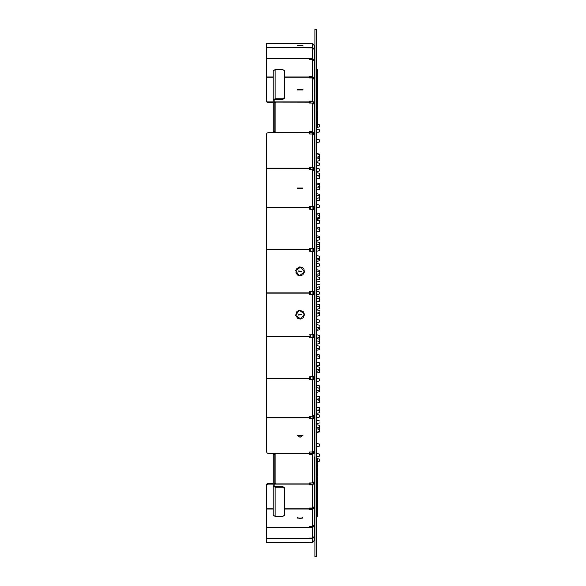 <?xml version="1.0" encoding="UTF-8"?>
<svg xmlns="http://www.w3.org/2000/svg" width="586" height="586" viewBox="0 0 586 586"><rect width="100%" height="100%" fill="white"/><g stroke="black" fill="none" stroke-linecap="round" stroke-linejoin="round"><path stroke-width="0.88" d="M312.99 167.706L312.99 169.757M312.99 206.792L312.99 209.224M312.99 248.501L312.99 251.24M312.99 291.564L312.99 294.436M312.99 334.76L312.99 337.499M312.99 376.776L312.99 379.208M312.99 416.243L312.99 418.294M310.119 418.36L310.119 416.272M310.119 379.252L310.119 376.798M310.119 337.521L310.119 334.774M310.119 294.436L310.119 291.564L310.119 294.436M310.119 251.226L310.119 248.479M310.119 209.202L310.119 206.748M310.119 169.728L310.119 167.64M319.517 388.789L319.517 389.998M319.517 363.364L319.517 364.668M319.517 364.646L319.517 364.126M319.517 337.177L319.517 335.8M319.517 306.932L319.517 308.375L319.517 306.932M319.517 308.536L319.487 306.617L319.487 308.558M316.352 280.13L319.487 279.383L319.487 277.368L319.517 279.361M316.352 247.812L319.509 248.567L319.487 250.581L319.509 246.896L319.517 250.317M319.517 221.332L319.517 222.827M319.517 223.061L319.487 221.069L319.509 223.083L316.352 223.837M319.517 197.497L319.517 196.039M319.517 194.904L319.517 195.812M319.517 175.089L319.517 173.683M316.352 172.584L319.509 173.339L319.487 175.353L319.517 173.478M319.517 155.444L319.517 156.286M319.517 140.413L319.517 141.658L319.517 140.413M316.352 139.16L319.502 139.907L319.487 141.922L319.517 140.259M319.517 131.66L319.517 130.158M316.352 129.154L319.502 129.902L319.487 131.916L319.517 130.385M319.517 125.551L319.517 126.576L319.517 125.551M319.517 124.847L319.517 125.463M319.487 446.1L316.352 446.84L319.502 446.093L319.487 444.078L319.517 445.741M316.352 453.337L319.502 454.084L319.487 456.098L319.517 454.568M319.517 460.325L319.517 460.918M319.517 459.19L319.517 459.966M319.517 455.117L319.517 454.34L319.517 455.117M319.517 444.986L319.517 445.836M319.517 431.64L319.517 430.234M319.517 430.761L319.517 431.875M319.517 367.722L319.517 368.953M319.517 341.894L319.517 343.462M319.517 313.928L319.517 315.349L319.517 313.928M319.517 315.48L319.487 313.591L319.487 315.51M318.638 286.906L319.517 287.052L319.487 289.045L319.487 286.752M316.352 259.019L319.487 258.272L319.509 256.258L319.487 260.492M316.352 228.555L319.517 229.36L319.509 227.588L319.517 231.06M319.517 205.408L319.517 206.851M319.517 186.436L319.517 184.942M319.487 184.971L319.517 186.67L319.517 184.876M319.517 169.449L319.517 170.716L319.517 169.449M319.517 160.374L319.517 158.872M319.517 158.638L319.517 159.099M319.517 154.125L319.517 154.77M319.517 156.513L319.517 157.363M316.352 157.297L319.487 156.55L319.495 157.627L319.517 156.755M319.517 164.834L319.517 163.34M316.352 165.845L319.495 165.098L319.487 163.076L319.487 164.805M319.517 177.397L319.517 176.445M319.517 177.463L319.517 178.173M319.517 196.112L319.517 195.709M319.517 218.424L319.517 217.164M319.517 242.743L319.517 244.494M319.517 272.38L319.517 273.494M319.517 301.182L316.352 301.98M319.517 329.486L319.517 327.992L319.517 329.486M319.517 326.959L319.517 327.757M319.517 354.94L319.487 358.42L319.509 356.413L316.352 355.651M319.517 379.149L319.517 380.592M319.487 378.959L319.487 380.907L319.517 378.988M319.517 400.934L319.517 399.564M319.517 401.124L319.517 399.498M319.517 416.551L319.517 415.284M319.487 415.313L319.487 417.042L319.517 415.349M319.517 425.626L319.517 427.128M319.517 425.399L319.517 425.861M319.517 428.637L319.517 430.131M319.517 429.523L319.495 428.373L319.487 429.45L316.352 428.703M319.517 409.555L319.517 408.061M319.517 408.537L319.487 409.819L319.517 408.537M319.517 409.079L319.517 409.79M319.517 346.67L319.517 347.923M319.517 347.85L319.517 346.223M319.517 321.795L319.517 320.41M319.517 320.212L319.487 322.051L319.517 320.212M319.517 292.282L319.517 293.747M319.517 293.938L319.487 291.989L319.487 293.967M319.517 263.978L319.487 265.963L319.517 263.978M319.517 239.571L319.517 238.092M319.517 236.942L319.517 237.865M319.517 217.128L319.517 215.721M319.517 214.872L319.517 215.516M319.517 198.412L319.517 199.907M318.249 197.958L319.509 198.163L319.487 200.17L319.517 198.442M317.737 187.015L319.509 187.337L319.487 189.344L319.517 187.813M319.517 185.388L319.517 184.422M319.517 184.934L319.517 184.356M319.487 189.344L316.352 190.091L319.509 189.337L319.517 188.37M316.352 395.909L319.509 396.663L319.487 398.678L319.517 397.147M319.517 401.578L319.517 400.612M319.487 399.476L319.517 401.066M319.517 398.414L319.517 396.92M319.517 386.672L319.517 387.588M319.517 386.621L319.487 387.851L319.517 386.621M319.517 387.06L319.509 387.837L318.249 388.042L319.487 387.851M319.517 299.16L319.517 300.603L319.517 299.16M319.517 300.765L319.487 301.233M319.517 271.904L319.517 273.398M316.352 270.893L319.517 271.67L319.509 273.647L316.352 274.402M319.517 247.153L319.517 248.647M319.517 229.338L319.517 227.998M316.352 218.139L319.487 217.391L319.487 218.058L319.517 217.567M319.517 213.919L319.517 215.414M319.517 213.685L319.517 214.461M319.517 221.603L319.487 220.724L316.352 220.321M319.517 238.15L319.517 237.748M319.517 259.019L319.517 260.323M319.517 260.499L319.517 259.041M319.517 314.096L319.517 312.602L319.517 314.096M319.517 314.33L319.517 312.367M319.517 338.811L319.517 337.353L319.517 338.811M319.517 370.586L319.517 372.081M319.517 306.405L319.517 305.02M319.517 304.823L319.517 306.639L319.517 304.823M319.517 259.166L319.517 257.672M319.517 245.014L319.517 246.508M316.352 244.003L319.509 244.765L319.487 246.772L319.517 245.241M319.517 339.492L319.517 340.986M319.517 340.276L319.487 339.228L319.517 340.276M319.517 274.08L319.517 275.222M319.517 298.714L319.517 297.219L319.517 298.714M319.517 298.948L319.487 296.955L319.487 298.845L316.352 298.098M319.517 310.543L319.517 311.005M319.517 412.405L319.517 411.306M319.517 411.196L319.487 412.669L319.517 411.196M319.517 412.119L319.509 412.661L316.352 413.416L319.487 412.669M319.517 391.096L319.517 391.624M319.517 370.081L319.517 368.638M319.517 349.058L319.517 349.578M319.517 326.834L319.517 328.328M319.517 328.043L319.517 327.12M317.788 121.214L317.788 69.573L316.352 69.573M310.119 103.092L310.119 101.92M310.119 77.96L310.119 77.308M316.352 516.427L317.788 516.427L317.788 464.61L317.312 464.61M310.119 508.692L310.119 508.04M310.119 484.08L310.119 482.908M317.312 462.2L317.312 464.193M316.352 458.406L317.312 459.168L317.312 466.478M317.312 121.763L317.312 123.148M316.352 118.006L317.312 118.775L317.312 126.832L316.543 127.594L319.487 126.84L317.129 127.323M309.635 542.306L266.484 542.299L312.514 542.182L314.433 540.263L314.433 536.761L312.514 538.659L309.635 538.659L309.635 538.131L312.514 538.131L314.433 536.256L314.433 525.847L312.514 527.678L309.635 527.678L309.635 526.638L313.122 526.543M309.635 526.638L312.514 526.638L312.514 508.692L313.473 507.857L314.433 507.857L312.514 509.556L309.635 509.556L309.635 508.04L312.514 508.04L314.433 506.421L314.433 483.34L312.514 484.864L309.635 484.864L309.635 482.908L312.514 482.908L314.433 481.494L314.433 456.955M312.514 508.04L312.514 484.08L314.433 483.34L314.389 481.802M313.473 417.459L314.433 417.459L314.433 416.17L313.473 416.155L313.451 417.986L312.514 418.36L312.514 453.659L314.433 453.044L312.514 454.34L309.635 454.34L309.635 452.004L312.514 452.004L314.433 450.839L314.433 417.877L312.514 418.909L309.635 418.909L309.635 417.056M309.635 416.272L312.514 416.272L312.514 379.252L314.433 378.922L312.514 379.655L309.635 379.655L309.635 376.798L314.433 376.219L314.433 337.353L309.635 337.77L309.635 335.998M312.514 376.798L312.514 337.521L314.433 337.353L314.433 335.837L313.473 335.837L313.473 337.206L314.433 337.206M309.635 334.774L312.514 334.774L312.514 294.436L314.433 294.436L309.635 294.524L309.635 291.476L314.433 291.564L314.433 251.482L309.635 251.226L309.635 248.23L314.433 248.647L314.433 209.781L309.635 209.202L309.635 206.345L312.514 206.345L314.433 207.078L314.433 170.614L312.514 169.728L309.635 169.728L309.635 167.091L312.514 167.091L314.433 168.123L314.433 135.161L312.514 133.996L309.635 133.996L309.635 131.66L312.514 131.66L314.433 132.956L314.433 104.506L312.514 103.092L309.635 103.092L309.635 101.136L312.514 101.136L314.433 102.66L314.243 78.876M266.484 77.967L266.484 101.678L266.484 100.99L267.018 101.766L268.403 102.132L268.403 102.806L267.619 102.704L268.007 102.777M309.635 132.883L268.403 132.626L267.113 133.015L266.491 134.084L266.484 451.799L267.113 452.985L268.403 453.374L267.831 453.315M273.201 483.868L268.403 483.868L266.491 484.93L266.484 542.299M267.619 483.296L266.484 484.322L268.007 483.223M314.433 45.737L314.433 49.239L314.433 45.737L312.514 43.818L266.484 43.694L266.484 100.99M309.635 47.517L312.514 47.341L314.433 49.239L314.433 60.153L314.433 49.744L312.514 47.869L266.484 47.517M309.635 77.308L312.726 77.33L313.473 78.143L314.433 78.143L314.433 61.142L312.514 59.362L309.635 59.362L309.635 58.322L312.514 58.322L314.433 60.153L314.433 61.42M313.122 59.457L309.635 59.362M314.433 79.615L312.514 77.96L309.635 77.96L309.635 76.444L312.514 76.444L314.433 78.143L314.433 78.876M313.473 103.282L313.327 102.264L312.514 101.92L274.16 101.913M314.433 129.045L314.433 133.505L313.473 133.505L313.327 132.626L312.514 132.341L312.514 167.64L313.451 168.014L313.473 169.845L314.433 169.83L314.433 175.522M314.433 212.623L314.433 207.371L312.726 206.755L309.635 206.748M314.433 252.17L314.433 248.794L309.635 248.479M313.473 291.564L314.433 291.564L314.433 292.949L313.473 292.949L313.473 291.564L309.635 291.564M266.484 101.678L267.619 102.704M316.352 293L316.352 556.7L314.909 556.7L314.909 29.3L316.352 29.3L316.352 293M310.294 167.64L310.294 169.728M310.294 206.748L310.294 209.202M310.294 248.479L310.294 251.226M310.294 291.564L310.294 294.436M310.294 334.774L310.294 337.521M310.294 376.798L310.294 379.252M310.294 416.272L310.294 418.36M312.902 167.684L312.902 169.742M312.902 206.777L312.902 209.217M312.902 248.493L312.902 251.233M312.902 291.564L312.902 294.436M312.902 334.767L312.902 337.507M312.902 376.783L312.902 379.223M312.902 416.258L312.902 418.316M316.352 334.679L319.517 335.448M316.352 387.493L319.517 388.269M316.352 187.447L319.487 186.407M319.487 163.369L316.352 162.329M316.352 218.805L319.487 218.058L319.517 218.776M319.487 354.97L316.352 353.929M316.352 345.425L319.517 346.194L319.487 348.187L316.352 348.934M319.517 183.66L319.517 184.707M316.352 291.242L319.517 292.018M316.352 319.289L319.517 320.066M316.982 313.063L319.487 312.536L319.487 313.591L316.352 312.843M316.352 303.9L319.517 304.676L319.487 306.617L316.352 305.87M319.487 296.955L316.352 296.208M319.502 459.168L316.543 458.406L316.543 467.994L317.312 467.225M316.543 118.006L316.352 127.594M304.442 272.065L303.885 269.113L302.332 267.546L299.461 266.96L296.201 269.12L295.923 273.01L297.805 275.186L300.479 275.764L302.786 274.849L304.442 272.065L299.336 275.728L295.659 270.644L300.765 266.982L304.442 272.065M295.659 315.356L297.798 318.469L300.464 319.062L303.189 317.788L304.5 314.653L303.196 311.518L299.556 310.243L296.853 311.562L295.659 315.356L299.336 310.272L304.442 313.935L300.765 319.018L295.659 315.356M316.352 153.781L319.517 154.558M319.487 131.916L316.352 132.663L319.517 131.887M319.487 141.922L316.352 142.669L319.517 141.893M319.487 456.098L316.352 456.846L319.517 456.069M316.352 443.331L319.517 444.107M316.352 432.219L319.517 431.442M298.391 270.959L301.702 271.494L298.391 270.959M301.702 314.506L298.391 315.041L301.702 314.506M316.352 391.008L319.517 390.232M316.352 365.679L319.517 364.902M316.352 338.188L319.517 337.411M319.487 308.632L316.352 309.379L319.487 308.632M316.352 194.992L319.517 195.768M316.352 176.1L319.517 175.324M316.352 198.508L319.517 197.731M316.352 276.621L319.517 277.39M316.352 369.964L319.517 369.187M316.352 316.359L319.517 315.583M316.352 378.146L319.517 378.915M317.737 398.985L319.517 399.33M316.352 414.28L319.517 415.049M319.487 294.011L316.352 294.758L319.487 294.011M316.352 237.066L319.517 237.843M316.352 214.623L319.517 215.399M319.487 200.17L316.352 200.917L319.517 200.141M316.352 240.575L319.517 239.806M316.352 263.202L319.517 263.971M319.487 322.051L316.352 322.798L319.517 322.029M316.352 399.601L319.517 400.377M319.487 398.678L316.352 399.418L319.517 398.648M316.352 385.083L319.517 385.859M316.352 327.984L319.517 327.215M316.352 261.524L319.517 260.748M319.487 328.592L316.352 329.339L319.487 328.592M316.352 338.481L319.517 339.257M319.487 341.25L318.681 341.36L319.517 341.22M316.352 409.9L319.517 410.676M316.352 371.377L319.517 370.601M298.867 271.626L301.226 271.626M298.816 271.032L301.292 271.23L298.816 271.032M301.226 314.374L298.867 314.374M301.277 314.572L298.801 314.77L301.277 314.572M314.909 127.792L314.433 126.891M314.433 459.109L314.909 458.208M317.312 123.836L317.312 123.324M314.36 536.761L314.433 524.58M314.433 540.263L314.433 536.761M312.514 526.638L314.433 524.858L314.433 506.385M309.635 527.334L266.484 527.327M312.514 484.08L274.16 484.087M313.525 482.696L314.433 482.696M313.473 482.718L313.473 483.34M309.635 483.868L275.12 483.868L275.596 483.531L275.12 483.194L275.12 454.055L275.596 453.718L268.403 453.374L275.12 453.374L273.201 454.729L273.201 515.057L275.12 516.413L275.12 487.281L273.201 485.926M313.473 417.877L314.433 417.877L314.433 417.459M312.514 418.36L309.635 418.36M312.514 416.272L314.433 415.386L314.433 373.377M313.473 416.25L314.433 416.25M312.514 337.521L309.635 337.521M312.514 334.774L314.433 334.518L314.433 293.051L313.473 293.051L313.473 294.436M302.925 45.576L297.168 45.576L302.925 45.576M302.925 89.548L297.168 89.548L302.925 89.548M309.635 102.162L275.12 102.132L275.12 102.806L275.596 102.469L275.12 102.132L274.16 102.132L275.12 102.806L275.12 132.626L275.596 132.282L274.16 131.271L274.16 100.074L275.12 99.4L282.789 99.4L284.708 98.045L284.708 70.943L282.789 69.588L275.12 69.588L273.201 70.943L273.201 100.074L275.12 98.719L275.12 69.588M302.925 188.033L297.168 188.033L302.925 188.033M302.925 435.457L297.168 435.457L302.925 435.457M302.925 518.097L297.168 518.097L302.925 518.097M309.635 538.549L266.484 538.541M309.635 132.626L268.403 132.626L275.12 132.626L273.201 131.271L273.201 100.074M266.484 134.89L266.484 134.201M266.484 508.033L266.484 485.01M273.201 483.194L268.403 483.194L268.403 483.868M297.358 517.665L300.047 518.442L302.735 517.665M297.19 435.186L300.047 437.266L302.903 435.186M302.918 188.238L297.183 188.238M302.845 89.944L297.256 89.944M309.635 453.374L275.12 453.374L275.12 454.055L274.16 454.729L274.16 485.926L275.12 486.6L282.789 486.6L282.789 487.281L275.12 487.281M282.789 99.4L282.789 98.719L275.12 98.719M282.789 98.719L284.708 97.364M275.12 516.413L282.789 516.413L284.708 515.057L284.708 488.636L282.789 487.281M284.708 488.636L284.708 487.955L282.789 486.6M274.16 483.868L275.12 483.194L275.12 483.868L274.16 483.868M273.201 102.132L268.403 102.132M273.201 102.806L268.403 102.806M314.433 496.43L314.433 505.689M314.433 473.569L314.433 481.802M314.433 444.012L314.433 453.044M313.473 451.85L313.473 453.044M314.433 410.478L314.433 416.17M313.473 376.717L313.473 378.922M313.473 377.325L314.433 377.325M314.433 333.83L314.433 335.837M313.473 334.738L313.473 335.837M314.433 377.238L313.473 377.238M314.433 335.741L313.473 335.741M313.473 248.794L313.473 251.262M313.473 250.259L314.433 250.259M313.473 248.647L314.433 248.794M313.473 207.371L313.473 209.283M313.473 208.763L314.433 208.763M314.433 250.163L313.473 250.163M313.473 207.078L314.433 207.371M314.433 208.675L313.473 208.675M314.433 169.83L314.433 168.541L313.473 168.541M314.433 141.988L314.228 134.641M313.473 168.123L314.433 168.123L314.433 168.541M314.433 169.75L313.473 169.75M314.433 112.431L314.404 104.264M314.433 134.641L314.433 133.505M313.473 133.505L313.473 134.15M314.433 104.264L314.433 103.304L313.525 103.304M313.473 102.66L314.433 102.66L314.433 103.304M314.433 80.311L314.433 89.57M314.433 61.933L314.433 61.457M309.635 250.002L309.635 251.226M309.635 208.184L309.635 209.202M309.635 168.944L309.635 169.728M313.473 132.956L314.433 132.956M309.635 132.341L312.514 132.341L312.514 103.092M309.635 167.64L312.514 167.64M312.514 294.436L309.635 294.436M313.473 378.629L314.433 378.629M312.514 379.252L309.635 379.252M313.473 452.495L314.433 452.495M312.514 482.908L312.514 453.659L309.635 453.659M312.514 508.692L309.635 508.692M309.635 376.798L309.635 377.816M266.484 451.11L266.484 451.799M301.263 518.332L298.838 518.332M316.352 109.428L317.788 109.428M316.352 110.769L317.788 110.769M317.312 120.98L317.788 120.98M316.352 476.572L317.788 476.572M316.352 475.231L317.788 475.231M317.312 465.02L317.788 465.02M314.909 440.013L314.433 440.013M314.909 145.987L314.433 145.987M314.909 469.716L314.433 469.716M314.909 116.284L314.433 116.284M314.909 472.558L314.433 472.558M314.909 113.442L314.433 113.442M312.514 542.182L312.514 526.748M309.635 47.459L266.484 47.459M312.514 43.818L312.514 59.252M309.635 58.673L266.484 58.673M309.635 77.015L284.708 77.015M273.201 77.015L266.484 77.015M312.514 59.362L312.514 77.308M309.635 58.79L266.484 58.79M273.201 101.913L267.326 101.913M312.514 77.96L312.514 101.92M309.635 77.184L284.708 77.184M273.201 77.184L266.484 77.184M309.635 168.204L266.484 168.204M309.635 207.576L266.484 207.576M312.514 169.728L312.514 206.748M309.635 168.497L266.484 168.497M309.635 249.548L266.484 249.548M312.514 209.202L312.514 248.479M309.635 207.891L266.484 207.891M309.635 292.832L266.484 292.832M312.514 251.226L312.514 291.564M309.635 249.87L266.484 249.87M309.635 336.13L266.484 336.13M309.635 293.168L266.484 293.168M309.635 378.109L266.484 378.109M309.635 336.452L266.484 336.452M309.635 417.503L266.484 417.503M309.635 378.424L266.484 378.424M309.635 453.117L267.326 453.117M309.635 417.796L266.484 417.796M273.201 484.087L267.326 484.087M309.635 508.816L284.708 508.816M273.201 508.816L266.484 508.816M309.635 527.21L266.484 527.21M309.635 508.985L284.708 508.985M273.201 508.985L266.484 508.985M309.635 538.483L266.484 538.483M319.487 362.91L316.352 362.163M319.487 250.581L316.352 251.321M319.487 124.818L317.312 124.393M319.487 175.353L317.356 175.771L319.487 176.181M319.487 461.182L317.312 461.607L319.502 461.175M319.487 367.195L316.352 366.448M319.487 341.477L316.352 340.73M319.487 343.491L316.352 344.238M319.487 284.767L316.352 284.02M319.487 286.781L316.352 287.528M319.487 256.25L316.352 255.503M319.487 231.324L316.352 232.071M319.487 207.114L316.352 207.854M319.487 205.093L316.352 204.346M319.487 184.678L316.352 183.931M319.487 170.98L316.352 171.72M319.487 168.958L316.352 168.211M319.487 160.63L316.352 161.377M319.487 158.616L316.352 157.868M319.487 154.096L316.352 153.349M319.487 157.627L317.092 158.117M319.487 178.203L316.352 178.95M319.487 194.354L316.352 193.607M319.487 218.805L316.352 219.552M319.487 244.523L318.681 244.64M319.487 242.509L316.352 241.762M319.487 270.388L316.352 269.641M319.487 329.75L316.352 330.497M319.487 380.907L316.352 381.654M319.487 417.042L316.352 417.789M319.487 425.37L316.352 424.623M319.487 427.384L317.092 427.883M319.487 431.904L316.352 432.651M319.487 428.373L316.352 427.626M319.487 420.902L316.352 420.155M319.487 422.924L316.352 423.671M319.487 407.797L316.352 407.05M319.487 409.819L317.356 410.229M319.487 265.963L316.352 266.711M319.487 183.63L316.352 182.891M319.487 402.37L316.352 403.109M319.487 325.223L316.352 324.476M319.487 300.86L316.352 301.607M319.487 246.889L316.352 246.142M319.487 227.58L316.352 226.833M319.487 213.656L316.352 212.916M319.487 220.724L316.352 219.977M319.487 236.392L316.352 235.645M319.487 339.111L319.026 339.169M319.487 358.42L316.352 359.167M319.487 372.344L316.352 373.084M319.487 365.276L316.352 366.023M319.487 281.353L316.352 282.1M319.487 259.43L316.352 260.177L319.487 259.43M319.487 289.045L316.352 289.792M319.487 275.486L316.352 276.233M319.487 310.514L316.352 309.767M319.487 391.646L316.352 392.393M319.487 349.608L316.352 350.355M301.226 518.339L298.867 518.339M317.312 121.39L317.788 121.39M314.909 440.716L314.433 440.716M314.909 145.284L314.433 145.284M314.909 60.937L314.433 60.937M314.909 525.063L314.433 525.063M314.433 467.13L314.909 467.13M314.433 459.263L314.909 459.263M314.433 126.737L314.909 126.737M314.433 118.87L314.909 118.87M309.635 43.694L266.484 43.694"/></g></svg>
